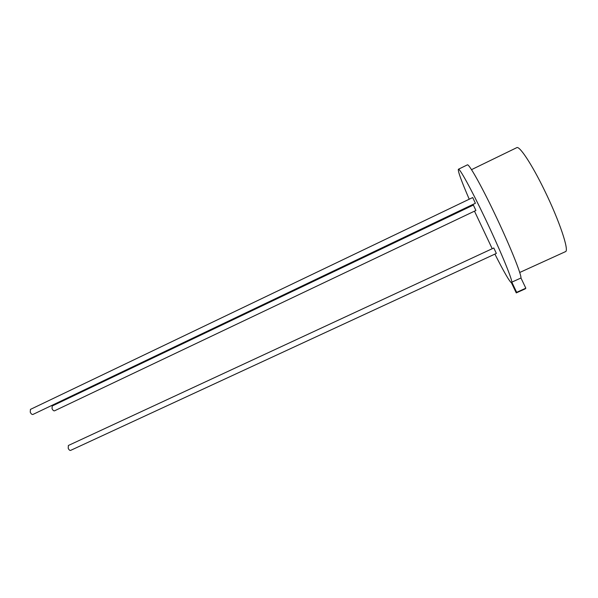 <?xml version="1.0" encoding="UTF-8"?>
<svg xmlns="http://www.w3.org/2000/svg" width="598" height="598" viewBox="0 0 598 598"><rect width="100%" height="100%" fill="white"/><g stroke="black" fill="none" stroke-linecap="round" stroke-linejoin="round"><path stroke-width="0.9" d="M32.905 414.459C31.956 414.646 31.066 413.876 30.244 412.157L30.431 409.398L472.719 197.542L475.388 203.268L32.905 414.459M70.579 450.406C69.749 450.563 68.964 449.86 68.217 448.283L68.359 445.495L493.799 247.983L496.355 253.425L70.579 450.406M54.508 410.833C53.648 410.99 52.826 410.258 52.048 408.628L52.175 406.005L473.369 205.062L475.903 210.481L54.508 410.833M494.897 254.098C503.875 271.836 509.399 281.419 511.484 282.854L516.268 292.9L525.321 288.819L525.829 288.191L520.963 278.003C521.449 274.198 509.145 243.797 494.441 213.172C480.702 184.371 468.645 163.202 467.322 164.899L458.382 169.264C457.769 171.013 461.379 181 469.221 199.216M520.963 278.003L511.821 282.151C511.985 278.504 499.435 248.297 484.814 217.724C471.134 188.975 459.399 167.709 458.382 169.264M471.747 205.002L472.054 205.69M474.483 211.154L492.214 248.723M516.268 292.9L516.665 292.325L511.821 282.151M525.829 288.191L516.665 292.325M519.707 272.486L565.491 251.638C569.468 250.936 559.444 220.819 544.524 190.381C531.846 164.203 519.363 145.449 516.717 147.684L471.516 169.653"/></g></svg>
